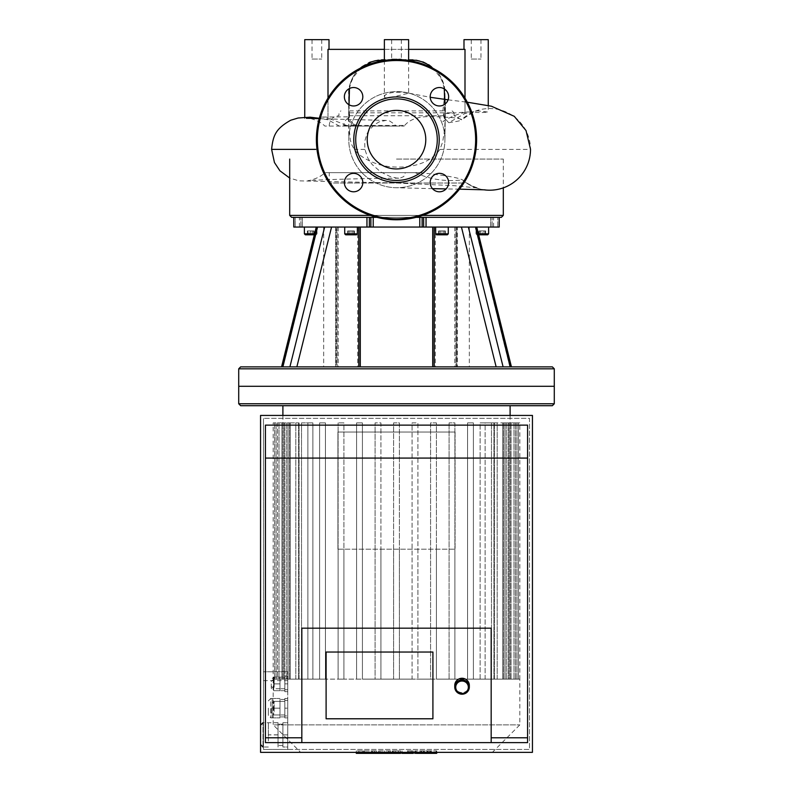 <?xml version="1.0" encoding="UTF-8"?>
<svg xmlns="http://www.w3.org/2000/svg" width="793" height="793" viewBox="0 0 793 793"><rect width="100%" height="100%" fill="white"/><g stroke="black" fill="none" stroke-linecap="round" stroke-linejoin="round"><path stroke-width="0.59" stroke-dasharray="3.96 2.97" d="M391.643 59.069L401.357 59.069L391.643 59.069L391.643 39.65L401.357 39.65L391.643 39.65M312.026 59.069L321.73 59.069L312.026 59.069L312.026 39.65L321.73 39.65L312.026 39.65M471.27 59.069L480.974 59.069L471.27 59.069L471.27 39.65L480.974 39.65L471.27 39.65M464.995 112.507L464.995 49.364L328.005 49.364L328.005 117.919L348.087 126.077L353.172 126.077L353.351 123.956L349.753 120.03L348.742 116.254L348.801 91.463L350.704 82.016L354.114 75.038L358.168 69.893L362.163 66.315L369.617 62.013L379.708 59.505L414.66 59.574L422.818 61.517L429.519 64.897L435.942 70.329L439.421 74.81L443.039 82.145L444.833 90.65L444.962 108.492C444.07 113.042 447.014 112.626 442.97 121.587C449.78 117.166 457.125 114.142 464.995 112.507L467.791 111.952L480.935 112.636L488.26 112.081L477.267 110.851L464.995 113.498L448.739 122.687L444.179 117.661L444.625 99.363M328.005 49.364L329.016 49.364L328.005 49.364M408.633 49.364L384.367 49.364M464.995 98.124L464.995 113.498M349.069 104.795L349.376 117.364C345.936 119.039 344.063 121.725 343.756 125.433L343.756 126.077L339.374 126.077L328.005 119.793L328.005 98.124M444.278 88.915L442.732 82.65L440.531 77.664L433.335 68.525M408.633 59.901L384.367 59.901M361.231 67.742L353.361 77.238L350.714 83.305L349.445 88.509M304.74 39.65L329.016 39.65M309.954 117.176L304.74 118.633L310.757 118.603L322.771 117.037L328.005 117.919M328.005 119.793L319.292 118.296M444.179 117.661L443.456 115.728L443.604 110.871L349.822 110.871L349.376 117.364M353.351 123.956L358.079 126.077L354.887 126.077L350.714 123.202L348.692 120.189L348.414 116.829L348.494 121.646L350.298 140.004L351.765 144.792L354.283 149.371C354.749 150.531 356.721 152.504 360.22 155.279C368.477 161.415 378.261 165.212 389.571 166.679C407.374 168.354 428.775 165.38 439.956 149.371L442.653 142.036L444.695 129.081L445.309 113.657L444.992 117.969L442.97 121.587M444.942 95.299L445.438 106.52L444.903 139.657A48.066 48.066 0 0 1 396.847 187.723A48.066 48.066 0 0 1 348.781 139.657A48.066 48.066 0 0 1 396.847 91.601A48.066 48.066 0 0 1 444.903 139.657A48.066 48.066 0 0 0 409.337 93.247A48.066 48.066 0 0 0 349.326 132.451A48.066 48.066 0 0 0 395.013 187.693A48.066 48.066 0 0 0 444.903 139.657M354.887 126.077L348.087 126.077M463.776 183.014L329.224 183.014L463.776 183.014L463.776 180.943C462.25 178.306 447.579 175.55 419.755 172.666L329.224 172.666L415.284 172.666L405.322 172.666L403.825 176.512L400.207 178.098L396.5 178.048L390.295 176.591L380.739 171.962L372.125 164.468L367.893 158.233L364.889 149.371L364.73 141.432L366.822 134.156L368.388 131.232L374.078 124.897L379.292 121.815L386.052 120.407L389.611 120.972L394.636 124.352L395.915 126.077L404.261 126.077L343.756 126.077M395.915 126.077L324.833 126.077C318.746 119.644 306.534 117.562 308.031 118.107M353.172 126.077L358.079 126.077M448.739 122.687C457.948 121.388 462.299 120.348 461.784 119.545C458.919 118.306 453.665 117.533 446.013 117.235L434.723 116.64C426.971 116.412 412.578 116.105 404.678 125.433L404.261 126.077M463.984 39.65L488.26 39.65M384.367 39.65L408.633 39.65M384.655 96.092L384.367 96.895C383.673 100.384 409.218 92.503 408.633 93.515C409.357 92.186 386.449 90.61 384.655 96.092M443.604 110.871L349.822 110.871M443.456 115.728L349.911 115.728M477.267 110.851L478.466 110.653C476.474 110.197 470.893 113.29 461.714 119.931L454.062 115.728L454.062 112.814L443.693 112.814M415.284 172.666C443.277 185.612 464.311 177.979 463.776 180.943L463.39 180.298C468.623 185.374 479.031 188.506 478.466 188.09L454.667 185.701L395.449 182.985L298.872 180.854L289.693 178.038M485.098 189.854C487.487 190.31 473.461 189.259 463.766 180.923L463.776 180.943A40.83 40.83 0 0 0 483.899 189.795M419.755 172.666L324.833 172.666C319.143 178.871 306.643 181.201 308.031 180.635C308.973 180.249 353.807 178.455 398.829 178.187M524.48 170.703A40.83 40.83 0 0 0 463.776 117.8L461.784 119.545M353.589 191.797A9.229 9.229 0 0 1 345.599 177.959A9.229 9.229 0 0 1 361.578 177.959A9.229 9.229 0 0 1 353.589 191.797A9.229 9.229 0 0 0 361.578 177.959A9.229 9.229 0 0 0 345.599 177.959A9.229 9.229 0 0 0 353.589 191.797M344.36 96.746A9.229 9.229 0 0 1 358.198 88.757A9.229 9.229 0 0 1 358.198 104.735A9.229 9.229 0 0 1 344.36 96.746A9.229 9.229 0 0 0 358.198 104.735A9.229 9.229 0 0 0 358.198 88.757A9.229 9.229 0 0 0 344.36 96.746M439.411 87.527A9.229 9.229 0 0 1 447.401 101.365A9.229 9.229 0 0 1 431.422 101.365A9.229 9.229 0 0 1 439.411 87.527A9.229 9.229 0 0 0 431.422 101.365A9.229 9.229 0 0 0 447.401 101.365A9.229 9.229 0 0 0 439.411 87.527M448.64 182.568A9.229 9.229 0 0 1 434.802 190.558A9.229 9.229 0 0 1 434.802 174.589A9.229 9.229 0 0 1 448.64 182.568A9.229 9.229 0 0 0 434.802 174.589A9.229 9.229 0 0 0 434.802 190.558A9.229 9.229 0 0 0 448.64 182.568M396.5 182.38A42.723 42.723 0 0 0 433.503 118.296A42.723 42.723 0 0 0 359.497 118.296A42.723 42.723 0 0 0 396.5 182.38M396.5 180.437A40.78 40.78 0 0 0 431.818 119.267A40.78 40.78 0 0 0 361.182 119.267A40.78 40.78 0 0 0 396.5 180.437M396.5 219.77A80.103 80.103 0 0 0 465.878 99.611A80.103 80.103 0 0 0 327.122 99.611A80.103 80.103 0 0 0 396.5 219.77A80.103 80.103 0 0 0 465.878 99.611A80.103 80.103 0 0 0 327.122 99.611A80.103 80.103 0 0 0 396.5 219.77A80.103 80.103 0 0 0 465.878 99.611A80.103 80.103 0 0 0 327.122 99.611A80.103 80.103 0 0 0 396.5 219.77M396.5 168.939A29.272 29.272 0 0 0 421.856 125.026A29.272 29.272 0 0 0 371.144 125.026A29.272 29.272 0 0 0 396.5 168.939A29.272 29.272 0 0 0 421.856 125.026A29.272 29.272 0 0 0 371.144 125.026A29.272 29.272 0 0 0 396.5 168.939M353.589 87.527A9.229 9.229 0 0 0 345.599 101.365A9.229 9.229 0 0 0 361.578 101.365A9.229 9.229 0 0 0 353.589 87.527M344.36 182.568A9.229 9.229 0 0 0 358.198 190.558A9.229 9.229 0 0 0 358.198 174.589A9.229 9.229 0 0 0 344.36 182.568M439.411 191.797A9.229 9.229 0 0 0 447.401 177.959A9.229 9.229 0 0 0 431.422 177.959A9.229 9.229 0 0 0 439.411 191.797M448.64 96.746A9.229 9.229 0 0 0 434.802 88.757A9.229 9.229 0 0 0 434.802 104.735A9.229 9.229 0 0 0 448.64 96.746M396.5 59.554A80.103 80.103 0 0 1 465.878 179.714A80.103 80.103 0 0 1 327.122 179.714A80.103 80.103 0 0 1 396.5 59.554A80.103 80.103 0 0 1 465.878 179.714A80.103 80.103 0 0 1 327.122 179.714A80.103 80.103 0 0 1 396.5 59.554M396.5 110.386A29.272 29.272 0 0 1 421.856 154.298A29.272 29.272 0 0 1 371.144 154.298A29.272 29.272 0 0 1 396.5 110.386M434.128 227.046L461.437 227.046L434.128 227.046L434.128 366.872L510.177 366.872L475.522 227.046L468.356 227.046L503.099 366.872L434.128 366.872M434.405 366.872L454.756 366.872L434.405 366.872L434.405 227.046L454.756 227.046L434.405 227.046L434.405 366.872M468.356 227.046L423.64 227.046L423.64 217.341L499.213 217.341L497.776 217.341L499.213 217.341L499.213 227.046L475.522 227.046M510.177 366.872L552.344 366.872M457.323 227.046L475.166 227.046L457.323 227.046L457.323 366.872L457.323 227.046M501.364 217.341L422.124 217.341L499.134 217.341L499.134 227.046L492.146 227.046L499.213 227.046M490.768 227.046L493.603 227.046L490.768 227.046L490.708 217.341L497.776 217.341L490.708 217.341L493.603 217.341L490.768 217.341L490.768 227.046M482.293 227.046L475.978 227.046L482.293 227.046M488.607 227.046L475.978 227.046L488.607 227.046L488.607 233.846L475.978 233.846L488.607 233.846L487.636 234.817L476.95 234.817L478.665 234.817L476.95 234.817L478.665 234.817L476.742 227.046M358.872 227.046L331.563 227.046L358.872 227.046L358.872 366.872L289.901 366.872L324.644 227.046L317.478 227.046L282.823 366.872L358.872 366.872M358.595 366.872L338.244 366.872L358.595 366.872L358.595 227.046L338.244 227.046L358.595 227.046L358.595 366.872M317.478 227.046L293.787 227.046L295.224 227.046L293.866 227.046L293.866 217.341L370.876 217.341L293.787 217.341L369.36 217.341L369.36 227.046L324.644 227.046M283.131 366.872L337.104 366.872L283.131 366.872L317.834 227.046L337.104 227.046L317.834 227.046L283.131 366.872M336.262 366.872L323.673 366.872L336.262 366.872L336.262 227.046L336.262 366.872M295.224 227.046L302.292 227.046L295.224 227.046L295.204 217.341L302.292 217.341L295.224 217.341L295.224 227.046M302.232 227.046L299.397 227.046L302.232 227.046L302.292 217.341L299.397 217.341L302.232 217.341L302.232 227.046M310.707 227.046L317.022 227.046L310.707 227.046M304.393 227.046L317.022 227.046L304.393 227.046L304.393 233.846L314.573 233.846M240.656 366.872L282.823 366.872M447.311 234.817L436.626 234.817L447.311 234.817L436.626 234.817L435.654 233.846L448.283 233.846L435.654 233.846L448.283 233.846L447.311 234.817M448.283 227.046L435.654 227.046L448.283 227.046L435.654 227.046L448.283 227.046L448.283 233.846M439.054 234.817L439.054 230.932L439.054 234.817L441.969 234.817L441.969 230.932L439.054 230.932L444.883 230.932L441.969 230.932L441.969 234.817M483.978 234.817L478.932 234.817L483.978 234.817L483.978 230.932L478.932 230.932L485.653 230.932L483.978 230.932L483.978 234.817M443.654 234.817L438.608 234.817L443.654 234.817L443.654 230.932L438.608 230.932L445.329 230.932L443.654 230.932L443.654 234.817M345.689 234.817L356.374 234.817L345.689 234.817L344.717 233.846L357.346 233.846L344.717 233.846L357.346 233.846L356.374 234.817L345.689 234.817M344.717 227.046L357.346 227.046L344.717 227.046L357.346 227.046L344.717 227.046L344.717 233.846M353.946 234.817L348.117 234.817L353.946 234.817L353.946 230.932L351.031 230.932L353.946 230.932L353.946 234.817M305.364 234.817L316.05 234.817L305.364 234.817M313.622 234.817L307.793 234.817L313.622 234.817L313.622 230.932L310.707 230.932L313.622 230.932L313.622 234.817M444.883 234.817L444.883 230.932L444.883 234.817M482.293 230.932L479.378 230.932L485.207 230.932L482.293 230.932L482.293 234.817L482.293 230.932M479.378 234.817L479.378 230.932L479.378 234.817M485.207 234.817L485.207 230.932L485.207 234.817M485.653 234.817L485.653 230.932M480.608 234.817L480.608 230.932L480.608 234.817M478.932 234.817L478.932 230.932M445.329 234.817L445.329 230.932M440.284 234.817L440.284 230.932L440.284 234.817M438.608 234.817L438.608 230.932M351.031 234.817L351.031 230.932L348.117 230.932L351.031 230.932L351.031 234.817M348.117 234.817L348.117 230.932L348.117 234.817M310.707 234.817L310.707 230.932L307.793 230.932L310.707 230.932L310.707 234.817M307.793 234.817L307.793 230.932L307.793 234.817M314.335 234.817L316.05 234.817L314.335 234.817M314.068 230.932L314.068 234.817L307.347 234.817L314.068 234.817L309.022 234.817L309.022 230.932L314.068 230.932L307.347 230.932L309.022 230.932L309.022 234.817M349.346 234.817L354.392 234.817L349.346 234.817L349.346 230.932L354.392 230.932L347.671 230.932L349.346 230.932L349.346 234.817M307.347 234.817L307.347 230.932M312.392 234.817L312.392 230.932L312.392 234.817M347.671 234.817L347.671 230.932M352.716 234.817L352.716 230.932L352.716 234.817M354.392 234.817L354.392 230.932M289.901 366.872L503.099 366.872M396.5 366.872L435.337 366.872L396.5 366.872M369.36 227.046L370.876 227.046L370.876 217.341L373.216 217.341L370.876 217.341M373.216 217.341L422.124 217.341L373.216 217.341L373.216 227.046L370.876 227.046M373.216 227.046L419.784 227.046L419.784 217.341M422.124 217.341L422.124 227.046L419.784 227.046M422.124 227.046L423.64 227.046M396.5 227.046L357.663 227.046L396.5 227.046M293.787 227.046L293.787 217.341L295.204 217.341L291.636 217.341M376.933 217.341L416.067 217.341M423.64 217.341L369.36 217.341M554.287 368.814L238.713 368.814M396.5 386.29L238.713 386.29L396.5 386.29M289.693 215.399L503.307 215.399M422.6 215.399L370.4 215.399M396.5 159.076L503.307 159.076L396.5 159.076M338.096 549.192L455.073 549.192L338.096 549.192L338.096 679.135L325.427 679.135L338.096 679.135L338.096 549.192M455.073 432.046L455.073 549.192L455.073 432.046L337.927 432.046L337.927 549.192L337.927 432.046L455.073 432.046M436.408 549.192L436.408 679.135L449.076 679.135L436.408 679.135L436.408 422.897L430.579 422.897L430.579 679.135L417.911 679.135L430.579 679.135L430.579 422.897L436.408 422.897L436.408 679.135L436.408 549.192M449.076 679.135L449.076 422.897L449.076 679.135L453.338 679.135L449.076 679.135M417.911 549.192L417.911 679.135L417.911 422.897L412.082 422.897L412.082 679.135L399.414 679.135L412.082 679.135L412.082 422.897L417.911 422.897L417.911 679.135L417.911 549.192M399.414 549.192L399.414 679.135L399.414 422.897L393.586 422.897L393.586 679.135L380.918 679.135L393.586 679.135L393.586 549.192L393.586 679.135L396.5 679.135L393.586 679.135L393.586 422.897L399.414 422.897L399.414 679.135L362.421 679.135L375.089 679.135L375.089 422.897L375.089 679.135L377.557 679.135L343.924 679.135L356.592 679.135L356.592 422.897L356.592 679.135L358.614 679.135L338.096 679.135L338.096 422.897L338.096 679.135L339.662 679.135L312.878 679.135L319.599 679.135L319.599 422.897L319.599 679.135L320.719 679.135L299.219 679.135L312.878 679.135L312.878 422.897L307.872 422.897L307.872 679.135L299.06 679.135L307.872 679.135L307.872 422.897L312.878 422.897L312.878 679.135L298.604 679.135L325.427 679.135L325.427 422.897L319.599 422.897L325.427 422.897L325.427 679.135L325.427 422.897L319.599 422.897L325.427 422.897L325.427 679.135L320.719 679.135L343.924 679.135L343.924 422.897L338.096 422.897L343.924 422.897L343.924 679.135L343.924 549.192L343.924 679.135L339.662 679.135L362.421 679.135L362.421 422.897L356.592 422.897L362.421 422.897L362.421 679.135L362.421 549.192L362.421 679.135L358.614 679.135L380.918 679.135L380.918 422.897L375.089 422.897L380.918 422.897L380.918 679.135L380.918 549.192L380.918 679.135L377.557 679.135L415.443 679.135L396.5 679.135L399.414 679.135L399.414 549.192M240.656 405.709L552.344 405.709M299.06 679.135L299.06 422.897L295.799 422.897L295.799 679.135L290.139 679.135L295.799 679.135L295.799 422.897L299.06 422.897L299.06 679.135L289.653 679.135L299.06 679.135M290.139 679.135L290.139 422.897L288.127 422.897L288.127 679.135L284.935 679.135L288.127 679.135L288.127 422.897L290.139 422.897L290.139 679.135L281.921 679.135L290.139 679.135M284.935 679.135L284.935 422.897L283.973 422.897L283.973 679.135L282.932 679.135L283.973 679.135L283.973 422.897L284.935 422.897L284.935 679.135L277.53 679.135L284.935 679.135M282.932 679.135L282.893 422.897L282.932 679.135L276.103 679.135L282.932 679.135M454.904 549.192L454.904 679.135L467.573 679.135L454.904 679.135L454.904 422.897L449.076 422.897L454.904 422.897L454.904 679.135L454.904 549.192M467.573 679.135L467.573 422.897L473.401 422.897L473.401 679.135L480.122 679.135L473.401 679.135L473.401 422.897L467.573 422.897L467.573 679.135L467.573 422.897L473.401 422.897L467.573 422.897L467.573 679.135L472.281 679.135L467.573 679.135M480.122 679.135L480.122 422.897L485.128 422.897L485.128 679.135L493.94 679.135L485.128 679.135L485.128 422.897L480.122 422.897L480.122 679.135L491.482 679.135L480.122 679.135M493.94 679.135L493.94 422.897L497.201 422.897L497.201 679.135L502.861 679.135L497.201 679.135L497.201 422.897L493.94 422.897L493.94 679.135L503.347 679.135L493.94 679.135M502.861 679.135L502.861 422.897L504.873 422.897L504.873 679.135L508.065 679.135L504.873 679.135L504.873 422.897L502.861 422.897L502.861 679.135L511.079 679.135L502.861 679.135M508.065 679.135L508.065 422.897L509.027 422.897L509.027 679.135L510.068 679.135L509.027 679.135L509.027 422.897L508.065 422.897L508.065 679.135L515.47 679.135L508.065 679.135M510.068 679.135L510.107 422.897L510.068 679.135L516.897 679.135L510.068 679.135M281.921 422.897L290.139 422.897L281.921 422.897L281.921 679.135L279.007 679.135L301.518 679.135L279.007 679.135L281.921 679.135L281.921 422.897M277.53 422.897L284.935 422.897L277.53 422.897L277.53 679.135L274.616 679.135L283.973 679.135L274.616 679.135L277.53 679.135L277.53 422.897M289.653 422.897L299.06 422.897L289.653 422.897L289.653 679.135L289.653 422.897M301.518 422.897L312.878 422.897L301.518 422.897L301.518 679.135L307.872 679.135L301.518 679.135L301.518 422.897M282.932 422.897L273.189 422.897L282.932 422.897M300.636 752.349L492.364 752.349L300.636 752.349L273.189 724.891L519.811 724.891L273.189 724.891L273.189 679.135L279.146 679.135L273.189 679.135L273.189 422.897M319.599 679.135L319.599 422.897L319.599 679.135M502.861 422.897L513.993 422.897L502.861 422.897M504.873 679.135L513.993 679.135L504.873 679.135M508.065 422.897L518.384 422.897L508.065 422.897M509.027 679.135L518.384 679.135L509.027 679.135M518.384 679.135L415.443 679.135L519.811 679.135L518.354 679.135L518.384 422.897L518.384 679.135M493.94 422.897L506.261 422.897L493.94 422.897M480.122 422.897L494.396 422.897L480.122 422.897M510.068 422.897L519.811 422.897L510.068 422.897M492.364 752.349L519.811 724.891L519.811 679.135L516.897 679.135L519.811 679.135L519.811 422.897M473.401 679.135L472.281 679.135L473.401 679.135L473.401 422.897L473.401 679.135M238.713 403.766L554.287 403.766M432.909 652.034L432.909 718.795L432.909 651.846L326.101 651.846L432.909 652.034M326.101 651.846L326.101 718.617L432.909 718.617L326.101 718.617L326.101 651.846M454.756 685.41A7.286 7.157 180 0 0 462.041 692.567A7.286 7.157 180 0 0 469.327 685.41M271.246 683.893L271.246 688.265L271.246 683.893M274.16 687.293L274.16 679.036L274.16 687.293M284.836 677.093L284.836 690.693L284.836 677.093L279.979 677.093L279.979 690.693L279.979 677.093L274.16 677.093L274.16 680.493L273.674 677.093L273.674 690.693L273.674 677.093L271.246 679.522M271.246 708.169L271.246 712.54L271.246 708.169M274.16 711.569L274.16 704.769L274.16 711.569M284.836 701.369L284.836 714.969L284.836 701.369L279.979 701.369L279.979 714.969L279.979 701.369L274.16 701.369L274.16 704.769L273.674 701.369L273.674 714.969L273.674 701.369L271.246 703.797M274.16 704.769L274.16 708.169L274.16 704.769M274.16 680.493L274.16 683.893L274.16 680.493M279.979 683.893L274.16 683.893L279.979 683.893L279.979 681.465L279.979 686.322L279.979 681.465L279.979 686.322L279.979 683.893L274.16 683.893L279.979 683.893M284.836 690.693L273.674 690.693L271.246 688.265M279.979 690.693L274.16 690.693M279.979 677.093L274.16 677.093M279.979 708.169L274.16 708.169L279.979 708.169L279.979 717.883L279.979 698.455L279.979 716.912L279.979 708.169L272.217 708.169L272.217 713.026L272.217 703.312L272.217 717.883L272.217 698.455L272.217 708.169L279.979 708.169M284.836 714.969L273.674 714.969L271.246 712.54M279.979 714.969L274.16 714.969M279.979 701.369L274.16 701.369M284.836 688.75L279.979 688.75L279.979 686.322L279.979 688.75L279.979 686.322L279.979 688.75L273.674 688.75L273.674 679.036L273.674 688.75L271.246 686.322M284.836 679.036L279.979 679.036L279.979 681.465L279.979 679.036L279.979 681.465L279.979 679.036L273.674 679.036L271.246 681.465M279.979 688.75L274.16 688.75M279.979 679.036L274.16 679.036M268.331 708.169L268.331 715.455L268.331 708.169M272.217 698.455L279.979 698.455L270.76 698.455L270.76 717.883L270.76 698.455L268.331 700.883M272.217 717.883L279.979 717.883L270.76 717.883L268.331 715.455M284.836 708.169L284.836 716.912L284.836 708.169L287.75 708.169L287.75 698.455L287.75 717.883L287.75 700.397L287.75 708.169L284.836 708.169L284.836 698.455L287.75 698.455L284.836 698.455L284.836 717.883L287.75 717.883L284.836 717.883L284.836 708.169L287.75 708.169L284.836 708.169L284.836 715.94L287.75 715.94L284.836 715.94L284.836 700.397L287.75 700.397L284.836 700.397L284.836 708.169M287.75 678.094L287.75 689.741L287.75 678.045L284.836 678.094L284.836 683.943L287.75 683.943L287.75 691.694L287.75 676.102L287.75 683.953L284.836 683.953L284.836 689.741L287.75 689.741M284.836 689.741L284.836 683.844L287.75 683.844M284.836 683.844L284.836 678.045L287.75 678.045M284.836 689.692L287.75 689.692M284.836 691.694L284.836 676.102L284.836 691.694L287.75 691.694M284.836 691.635L287.75 691.635M284.836 683.834L287.75 683.834M284.836 676.102L287.75 676.102M284.836 676.161L287.75 676.161M282.893 747.006L282.893 734.873L282.893 747.006L287.75 747.006L287.75 734.873L282.893 734.873L282.893 722.73L282.893 745.549L282.893 724.187L282.893 734.873L287.75 734.873L287.75 722.73L282.893 722.73L287.75 722.73L287.75 747.006L282.893 747.006M260.56 734.873L260.56 725.159L260.56 734.873M268.331 740.969L268.331 722.71L268.331 740.969M278.036 722.75L278.036 747.026L278.036 722.75L268.331 722.75M278.036 722.71L262.989 722.73L262.989 747.006L262.989 722.73M278.036 734.913L268.331 734.913M268.331 747.026L262.989 747.006M278.036 734.833L268.331 734.833M278.036 734.873L278.036 724.187L278.036 734.873M287.75 749.435L287.75 671.76L287.75 749.435L263.474 749.435L263.474 418.327L263.474 671.76L287.75 671.76L263.474 671.76L263.474 749.435L529.526 749.435L529.526 418.327L263.474 418.327L529.526 418.327L529.526 749.435L287.75 749.435M301.826 628.185L491.174 628.185L491.174 742.635L301.826 742.635L301.826 628.185M265.417 742.635L265.417 425.127M527.583 425.127L527.583 742.635M260.56 752.349L260.56 415.423L260.56 752.349L260.56 415.423L532.44 415.423L532.44 752.349L532.44 415.423L532.44 752.349L260.56 752.349M532.44 415.423L260.56 415.423L532.44 415.423M372.383 750.892L398.562 750.892L356.295 750.892L372.383 750.892L372.383 753.35L356.295 753.35M364.245 750.892L364.245 753.35M358.882 750.892L358.882 753.35M356.295 750.892L356.295 752.349M362.619 750.892L362.619 752.349M363.63 750.892L363.63 752.349M371.58 750.892L371.58 752.349M376.378 750.892L376.378 752.349M378.469 750.892L378.469 752.349M384.605 750.892L384.605 752.349M392.733 753.35L398.562 753.35L389.056 753.35L392.436 753.35L392.436 750.892L392.366 753.35L372.383 753.35M398.71 753.35L398.562 750.892L398.71 753.35M395.192 750.892L395.192 753.35M389.056 750.892L389.056 753.35M388.709 750.892L388.709 753.35M379.887 750.892L379.887 753.35M374.524 750.892L374.524 753.35M429.766 750.892L421.489 750.892L430.024 750.892L430.024 753.35L421.489 753.35L430.024 753.35L429.766 750.892M421.489 750.892L421.737 753.35L421.489 750.892M415.354 752.349L415.354 750.892L436.15 750.892L415.354 750.892L416.275 750.892L416.275 753.35L415.354 753.35M435.218 753.35L436.15 753.35L436.15 750.892L435.218 750.892L435.218 752.349M436.15 753.35L416.275 753.35M407.205 750.892L413.341 750.892L407.205 750.892L407.205 752.349M413.341 750.892L413.341 752.349M413.341 753.35L408.177 753.35L408.177 750.892L408.246 753.35L412.35 753.35L402.051 753.35M412.35 750.892L412.35 753.35M411.339 750.892L411.339 753.35M402.051 752.349L402.051 750.892L401.892 752.349M400.634 753.35L393.199 753.35M400.634 750.892L393.199 750.892L400.634 750.892L400.634 752.349M393.199 750.892L393.199 752.349M442.91 110.871L444.249 99.313M364.889 149.371L354.283 149.371M271.602 149.371L315.763 149.371M356.226 125.433L353.172 125.433M343.756 125.433L404.678 125.433M349.743 112.814L454.062 112.814L452.119 110.871M439.956 149.371L530.497 149.371M396.5 218.799A79.131 79.131 0 0 0 465.035 100.096A79.131 79.131 0 0 0 327.965 100.096A79.131 79.131 0 0 0 396.5 218.799A79.131 79.131 0 0 0 465.035 100.096A79.131 79.131 0 0 0 327.965 100.096A79.131 79.131 0 0 0 396.5 218.799M396.5 60.526A79.131 79.131 0 0 1 465.035 179.228A79.131 79.131 0 0 1 327.965 179.228A79.131 79.131 0 0 1 396.5 60.526M496.14 366.872L461.437 227.046M509.869 366.872L475.166 227.046L509.869 366.872M456.738 366.872L456.738 227.046L456.738 366.872M331.563 227.046L296.86 366.872M335.677 227.046L335.677 366.872L335.677 227.046M478.427 233.846L488.607 233.846M497.776 227.046L497.776 217.341L497.776 227.046M426.049 217.341L426.049 227.046M492.146 227.046L492.146 217.341L492.146 227.046M300.854 227.046L300.854 217.341L300.854 227.046M366.951 227.046L366.951 217.341M276.103 679.135L276.103 422.897L276.103 679.135M511.079 679.135L511.079 422.897L511.079 679.135M515.47 679.135L515.47 422.897L515.47 679.135M503.347 679.135L503.347 422.897L503.347 679.135M491.482 679.135L491.482 422.897L491.482 679.135M516.897 679.135L516.897 422.897L516.897 679.135M263.474 680.622L287.75 680.622M392.733 750.892L392.733 752.349M390.612 750.892L390.612 753.35M427.1 750.892L427.1 753.35M427.447 750.892L427.447 753.35M424.354 750.892L424.354 753.35M424.057 750.892L424.057 753.35M419.993 750.892L419.993 752.349M428.17 750.892L428.17 752.349M431.511 750.892L431.511 753.35M423.284 750.892L423.284 753.35M409.991 750.892L409.991 753.35M407.85 750.892L407.85 753.35M396.916 752.349L396.916 753.35M401.357 39.65L401.357 59.069M321.73 39.65L321.73 59.069M480.974 39.65L480.974 59.069M304.74 117.344L304.74 118.633M362.163 66.315C350.357 75.166 348.315 89.896 348.623 92.494L348.781 139.657M428.557 64.292C438.281 71.073 443.693 79.469 444.804 89.47L445.438 106.52L444.903 139.518M322.771 117.037L348.414 116.829M386.052 120.407L319.173 118.732M329.224 126.077L329.224 125.433C329.809 119.545 333.04 116.303 338.938 115.728L338.938 112.814L340.881 110.871M488.26 105.528L488.26 112.081M384.367 60.476L384.367 96.895M408.633 60.476L408.633 93.515M329.224 183.014L329.224 172.666M459.474 189.16L446.102 188.922M432.492 188.665L395.013 187.693M409.337 93.247L430.202 97.281M448.104 99.829L467.315 102.208M445.309 113.657L467.791 111.952M432.71 227.046L432.71 366.872M454.756 227.046L454.756 366.872M455.896 227.046L455.896 366.872L455.896 227.046M469.327 227.046L469.327 366.872M360.29 227.046L360.29 366.872M338.244 227.046L338.244 366.872M316.258 227.046L281.565 366.872M337.104 227.046L337.104 366.872L337.104 227.046M323.673 227.046L323.673 366.872M475.978 233.846L476.95 234.817L475.978 233.846L475.978 227.046L475.978 233.846M435.654 227.046L435.654 233.846M357.346 227.046L357.346 233.846M317.022 233.846L316.05 234.817L317.022 233.846L317.022 227.046L317.022 233.846M490.708 227.046L490.708 217.341L490.708 227.046M493.603 227.046L493.603 217.341M302.292 227.046L302.292 217.341L302.292 227.046M299.397 227.046L299.397 217.341M503.307 159.076L503.307 187.852M357.663 227.046L357.663 366.872M435.337 227.046L435.337 366.872M282.893 415.423L282.893 422.897M510.107 415.423L510.107 422.897M279.007 422.897L279.007 679.135L279.007 422.897M274.616 422.897L274.616 679.135L274.616 422.897M286.739 422.897L286.739 679.135L286.739 422.897M298.604 422.897L298.604 679.135L298.604 422.897M513.993 422.897L513.993 679.135L513.993 422.897M506.261 422.897L506.261 679.135L506.261 422.897M494.396 422.897L494.396 679.135L494.396 422.897M284.836 699.426L279.979 699.426M284.836 716.912L279.979 716.912M282.893 724.187L278.036 724.187M282.893 745.549L278.036 745.549M430.46 750.892L430.46 753.35M421.043 750.892L421.043 753.35M436.705 752.349L436.705 750.892M414.798 752.349L414.798 750.892"/><path stroke-width="1.19" d="M464.995 98.124L464.995 49.364L408.633 49.364M384.367 49.364L328.005 49.364L328.005 98.124M444.625 99.363L444.278 88.915M433.335 68.525L426.753 63.906L421.539 61.646L416.137 60.318L408.633 59.901M384.367 59.901L375.287 60.754L371.402 61.894L361.231 67.742M349.445 88.509L349.069 104.795M329.016 49.364L329.016 39.65L304.74 39.65L304.74 117.344M319.292 118.296L309.954 117.176M488.26 105.528L488.26 39.65L463.984 39.65L463.984 49.364M408.633 60.476L408.633 39.65L384.367 39.65L384.367 60.476M483.899 189.795A40.83 40.83 0 0 0 524.48 170.703C528.465 164.101 530.477 156.964 530.517 149.282L526.027 130.558L514.251 116.303L491.442 106.222L467.315 102.208M353.589 87.527A9.229 9.229 0 0 1 361.578 101.365A9.229 9.229 0 0 1 345.599 101.365A9.229 9.229 0 0 1 353.589 87.527M344.36 182.568A9.229 9.229 0 0 1 358.198 174.589A9.229 9.229 0 0 1 358.198 190.558A9.229 9.229 0 0 1 344.36 182.568M439.411 191.797A9.229 9.229 0 0 1 431.422 177.959A9.229 9.229 0 0 1 447.401 177.959A9.229 9.229 0 0 1 439.411 191.797M448.64 96.746A9.229 9.229 0 0 1 434.802 104.735A9.229 9.229 0 0 1 434.802 88.757A9.229 9.229 0 0 1 448.64 96.746M396.5 96.934A42.723 42.723 0 0 1 433.503 161.019A42.723 42.723 0 0 1 359.497 161.019A42.723 42.723 0 0 1 396.5 96.934M396.5 98.877A40.78 40.78 0 0 1 431.818 160.047A40.78 40.78 0 0 1 361.182 160.047A40.78 40.78 0 0 1 396.5 98.877M396.5 59.554A80.103 80.103 0 0 1 465.878 179.714A80.103 80.103 0 0 1 327.122 179.714A80.103 80.103 0 0 1 396.5 59.554M396.5 110.386A29.272 29.272 0 0 1 421.856 154.298A29.272 29.272 0 0 1 371.144 154.298A29.272 29.272 0 0 1 396.5 110.386M503.099 366.872L468.356 227.046L475.522 227.046L510.177 366.872L282.823 366.872L317.478 227.046L324.644 227.046L289.901 366.872M426.049 217.341L423.64 217.341L423.64 227.046L426.049 227.046L426.049 217.341L499.213 217.341L499.213 227.046L475.522 227.046M282.823 366.872L240.656 366.872L238.713 368.814L554.287 368.814L552.344 366.872L510.177 366.872M370.876 217.341L370.876 227.046L369.36 227.046L369.36 217.341L293.787 217.341L293.787 227.046L317.478 227.046M436.626 234.817L447.311 234.817L448.283 233.846L435.654 233.846L436.626 234.817M448.283 227.046L448.283 233.846M441.969 234.817L439.054 234.817M476.742 227.046L511.435 366.872L478.665 234.817L487.636 234.817L485.207 234.817L487.636 234.817L488.607 233.846L478.427 233.846M488.607 227.046L488.607 233.846L487.636 234.817L488.607 233.846M309.022 234.817L305.364 234.817L304.393 233.846L305.364 234.817L314.068 234.817M351.031 234.817L356.374 234.817L357.346 233.846L344.717 233.846L345.689 234.817L351.031 234.817M426.049 227.046L468.356 227.046M423.64 227.046L422.124 227.046L422.124 217.341M419.784 217.341L419.784 227.046L422.124 227.046M419.784 227.046L373.216 227.046L373.216 217.341M370.876 227.046L373.216 227.046M324.644 227.046L369.36 227.046M370.4 215.399L289.693 215.399L291.636 217.341L293.787 217.341L293.787 227.046M369.36 217.341L376.933 217.341M416.067 217.341L423.64 217.341M499.213 227.046L499.213 217.341L501.364 217.341L503.307 215.399L422.6 215.399M554.287 368.814L554.287 386.29L238.713 386.29L238.713 403.766L554.287 403.766L554.287 386.29L238.713 386.29L238.713 368.814M554.287 403.766L552.344 405.709L240.656 405.709L238.713 403.766M432.909 718.795L432.909 652.034L432.909 718.795L326.101 718.795L432.909 718.795M326.101 652.034L432.909 652.034L326.101 652.034L326.101 718.795L326.101 652.034M462.041 694.202A7.286 7.157 180 0 0 469.327 687.055A7.286 7.157 180 0 0 462.041 679.898A7.286 7.157 180 0 0 454.756 687.055A7.286 7.157 180 0 0 462.041 694.202M462.041 693.429A6.314 6.195 0 0 1 456.58 684.131A6.314 6.195 0 0 1 467.503 684.131A6.314 6.195 0 0 1 462.041 693.429M469.327 687.055L469.327 685.41A7.286 7.157 180 0 0 462.041 678.263A7.286 7.157 180 0 0 454.756 685.41L454.756 687.055M491.174 737.787L527.583 737.787L527.583 742.635L491.174 742.635L491.174 628.185L301.826 628.185L301.826 742.635L265.417 742.635L265.417 737.787L301.826 737.787M491.174 742.635L301.826 742.635M527.583 737.787L527.583 425.127L265.417 425.127L265.417 737.787M265.417 458.086L527.583 458.086M260.56 415.423L260.56 752.349L532.44 752.349L532.44 415.423L260.56 415.423M356.295 752.349L356.295 753.35L400.634 753.35L400.634 752.349M362.619 752.349L362.619 753.35M363.63 752.349L363.63 753.35M371.58 752.349L371.58 753.35M376.378 752.349L376.378 753.35M378.469 752.349L378.469 753.35M384.605 752.349L384.605 753.35M416.275 753.35L436.15 753.35M435.218 752.349L435.218 753.35M401.892 752.349L401.892 753.35L413.341 753.35L413.341 752.349M407.205 752.349L407.205 753.35M393.199 752.349L393.199 753.35M444.249 99.313L444.655 96.33M315.763 149.371L271.602 149.371C273.089 134.83 276.133 128.535 290.724 120.229L298.118 118.008L310.142 117.176M396.5 60.526A79.131 79.131 0 0 1 465.035 179.228A79.131 79.131 0 0 1 327.965 179.228A79.131 79.131 0 0 1 396.5 60.526M434.128 366.872L434.128 227.046M461.437 227.046L496.14 366.872M358.872 227.046L358.872 366.872M296.86 366.872L331.563 227.046M314.573 233.846L304.393 233.846L304.393 227.046M366.951 217.341L366.951 227.046M392.733 752.349L392.733 753.35M419.993 752.349L419.993 753.35M415.354 752.349L415.354 753.35M428.17 752.349L428.17 753.35M402.051 752.349L402.051 753.35M396.916 752.349L396.916 753.35M319.173 118.732L308.031 118.107M485.098 189.854L459.474 189.16M446.102 188.922L432.492 188.665M430.202 97.281L448.104 99.829M289.693 178.038L279.919 170.792L274.457 162.535L271.602 149.371M432.71 227.046L432.71 366.872M360.29 227.046L360.29 366.872M316.258 227.046L281.565 366.872M435.654 227.046L435.654 233.846M344.717 227.046L344.717 233.846M357.346 227.046L357.346 233.846M289.693 159.076L289.693 215.399M503.307 187.852L503.307 215.399M282.893 405.709L282.893 415.423M510.107 405.709L510.107 415.423M262.989 747.006L260.56 744.577M262.989 722.73L260.56 725.159M436.705 753.35L436.705 752.349M414.798 753.35L414.798 752.349"/></g></svg>
